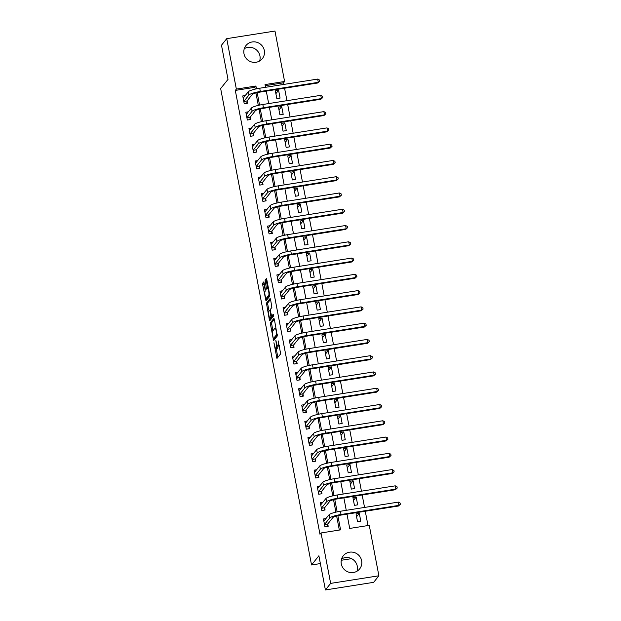 <?xml version="1.0" encoding="UTF-8"?>
<svg xmlns="http://www.w3.org/2000/svg" width="621" height="621" viewBox="0 0 621 621"><rect width="100%" height="100%" fill="white"/><g stroke="black" fill="none" stroke-linecap="round" stroke-linejoin="round"><path stroke-width="0.93" d="M273.931 342.769L276.958 358.464L280.7 353.807L278.123 340.813A4.223 0.792 -99 0 1 278.239 345.726L277.929 346.114A4.223 0.792 -99 0 1 277.812 346.192A4.223 0.792 -99 0 1 276.492 342.846L275.84 340.378L276.205 343.211A4.223 0.792 -99 0 1 276.322 348.117L276.019 348.505A4.223 0.792 -99 0 1 275.895 348.591A4.223 0.792 -99 0 1 274.575 345.245L273.931 342.769M244.278 48.679A10.479 10.146 -141.3 0 1 259.64 60.974M264.313 50.495A10.479 10.146 -141.3 0 1 251.73 62.015A10.479 10.146 -141.3 0 1 245.963 45.558A10.479 10.146 -141.3 0 1 264.313 50.495M356.974 571.219A10.479 10.146 38.7 0 0 341.612 558.923M361.647 560.74A10.479 10.146 -141.3 0 1 349.064 572.259A10.479 10.146 -141.3 0 1 343.289 555.795A10.479 10.146 -141.3 0 1 361.647 560.74M264.142 282.974L263.692 281.95L262.652 283.254L262.691 284.783L265.974 300.906L269.724 296.248L269.685 294.711L266.805 279.636L266.393 278.588L265.105 280.187L266.37 288.175L266.782 289.223L267.441 288.416A3.524 0.66 -99 0 1 267.542 288.346A3.524 0.66 -99 0 1 268.699 291.435A3.524 0.66 -99 0 1 268.746 295.254L266.308 298.305A3.524 0.66 -99 0 1 266.199 298.367A3.524 0.66 -99 0 1 265.051 295.285A3.524 0.66 -99 0 1 265.004 291.466L265.369 289.425L264.142 282.974M346.984 514.134L349.708 528.432L369.262 525.343L378.888 575.783L373.64 582.343L325.404 589.95L318.884 555.779L311.54 564.963L220.657 88.562L228.008 79.387L221.487 45.217L226.735 38.657L274.971 31.05L284.597 81.491L265.035 84.572L265.555 87.297M325.404 589.95L330.644 583.391L321.026 532.958L340.58 529.868L337.871 515.663M255.2 89.114L254.858 87.328L235.305 90.41L319.978 534.27L321.026 532.958M235.305 90.41L236.353 89.098L226.735 38.657M270.228 322.99L273.589 340.618L277.3 335.984L274.389 319.373L273.939 318.356L270.228 322.99L271.532 322.78L272.829 330.892M269.351 319.73L266.44 303.118L270.151 298.484L270.601 299.508L271.866 307.488L270.36 309.374L270.399 310.904L271.625 316.229L273.256 314.234L273.574 316.042L269.762 320.778L269.351 319.73L270.655 319.528L270.399 318.162M339.322 530.07L336.629 515.973M335.899 512.139L333.524 499.703M332.794 495.868L330.426 483.433M329.689 479.598L327.321 467.163M326.592 463.328L324.216 450.893M323.487 447.058L321.111 434.622M320.382 430.788L318.006 418.352M317.277 414.517L314.901 402.082M314.172 398.247L311.804 385.812M311.067 381.977L308.699 369.542M307.969 365.707L305.594 353.271M304.864 349.437L302.489 337.001M301.759 333.166L299.384 320.731M298.654 316.896L296.279 304.461M295.549 300.626L293.182 288.183M292.444 284.356L290.077 271.913M289.347 268.086L286.972 255.642M286.242 251.815L283.867 239.372M283.137 235.545L280.762 223.102M280.032 219.275L277.657 206.832M276.927 203.005L274.56 190.562M273.822 186.735L271.455 174.291M270.725 170.464L268.35 158.021M267.62 154.194L265.245 141.751M264.515 137.924L262.14 125.481M261.41 121.654L259.035 109.211M258.305 105.384L255.93 92.94M326.017 518.566L323.44 518.97L324.93 526.779L328.183 526.266L327.779 524.14M322.92 502.296L320.335 502.7L321.825 510.509L325.086 509.996L324.674 507.869M319.815 486.026L317.23 486.429L318.72 494.238L321.981 493.726L321.577 491.599M316.71 469.755L314.125 470.159L315.615 477.968L318.876 477.456L318.472 475.329M313.605 453.485L311.02 453.889L312.51 461.698L315.771 461.186L315.367 459.059M310.5 437.215L307.923 437.619L309.405 445.428L312.666 444.915L312.262 442.789M307.395 420.945L304.818 421.348L306.308 429.158L309.561 428.645L309.157 426.518M304.298 404.675L301.713 405.078L303.203 412.887L306.464 412.375L306.052 410.248M301.193 388.397L298.608 388.808L300.098 396.617L303.358 396.105L302.955 393.978M298.088 372.126L295.503 372.538L296.993 380.347L300.254 379.835L299.85 377.708M294.983 355.856L292.398 356.268L293.888 364.077L297.149 363.564L296.745 361.438M291.878 339.586L289.293 339.998L290.783 347.807L294.043 347.294L293.64 345.167M288.773 323.316L286.196 323.727L287.686 331.536L290.939 331.024L290.535 328.897M285.676 307.046L283.091 307.457L284.581 315.266L287.841 314.754L287.43 312.627M282.571 290.775L279.986 291.187L281.476 298.996L284.736 298.484L284.333 296.357M279.466 274.505L276.881 274.917L278.371 282.726L281.631 282.213L281.228 280.087M276.361 258.235L273.776 258.647L275.266 266.456L278.526 265.943L278.123 263.816M273.256 241.965L270.671 242.376L272.161 250.185L275.421 249.673L275.018 247.546M270.151 225.695L267.573 226.106L269.064 233.915L272.316 233.403L271.913 231.276M267.053 209.424L264.468 209.836L265.959 217.645L269.219 217.133L268.808 215.006M263.948 193.154L261.363 193.566L262.854 201.375L266.114 200.862L265.71 198.736M260.843 176.884L258.258 177.296L259.749 185.105L263.009 184.592L262.605 182.465M257.738 160.614L255.153 161.025L256.644 168.834L259.904 168.314L259.5 166.195M254.633 144.344L252.048 144.755L253.539 152.564L256.799 152.044L256.395 149.925M251.528 128.073L248.951 128.485L250.442 136.294L253.694 135.774L253.29 133.655M248.431 111.803L245.846 112.215L247.337 120.024L250.597 119.504L250.185 117.385M245.326 95.533L242.741 95.944L244.232 103.754L247.492 103.233L247.088 101.114M368.005 525.545L365.272 511.254M364.55 507.442L362.175 494.984M361.445 491.172L359.07 478.713M358.34 474.902L355.965 462.443M355.235 458.632L352.86 446.165M352.13 442.362L349.755 429.895M349.033 426.091L346.65 413.625M345.928 409.821L343.545 397.355M342.823 393.551L340.448 381.084M339.718 377.281L337.343 364.814M336.613 361.011L334.238 348.544M333.508 344.733L331.133 332.274M330.403 328.462L328.028 316.004M327.306 312.192L324.923 299.733M324.201 295.922L321.825 283.463M321.096 279.652L318.72 267.193M317.991 263.382L315.615 250.923M314.886 247.111L312.51 234.653M311.781 230.841L309.405 218.382M308.684 214.571L306.3 202.112M305.579 198.301L303.203 185.842M302.474 182.031L300.098 169.572M299.369 165.76L296.993 153.302M296.264 149.49L293.888 137.031M293.159 133.22L290.783 120.761M290.061 116.95L287.678 104.491M286.956 100.68L284.581 88.221M283.851 84.409L283.541 82.803L265.252 85.682M360.778 521.128L359.287 513.319L356.027 513.831L357.517 521.64L360.778 521.128M357.673 504.857L356.182 497.041L352.93 497.561L354.42 505.37L357.673 504.857M354.575 488.587L353.085 480.77L349.825 481.291L351.315 489.1L354.575 488.587M351.47 472.317L349.98 464.5L346.72 465.02L348.21 472.829L351.47 472.317M348.365 456.039L346.875 448.23L343.615 448.75L345.105 456.559L348.365 456.039M345.26 439.769L343.77 431.96L340.51 432.48L342 440.289L345.26 439.769M342.155 423.499L340.665 415.69L337.405 416.21L338.895 424.019L342.155 423.499M339.05 407.229L337.56 399.419L334.308 399.94L335.79 407.749L339.05 407.229M335.953 390.958L334.463 383.149L331.203 383.669L332.693 391.478L335.953 390.958M332.848 374.688L331.358 366.879L328.098 367.399L329.588 375.208L332.848 374.688M329.743 358.418L328.253 350.609L324.993 351.129L326.483 358.938L329.743 358.418M326.638 342.148L325.148 334.339L321.888 334.851L323.378 342.668L326.638 342.148M323.533 325.878L322.043 318.068L318.783 318.581L320.273 326.398L323.533 325.878M320.428 309.607L318.938 301.798L315.685 302.311L317.168 310.127L320.428 309.607M317.323 293.337L315.841 285.528L312.58 286.04L314.071 293.857L317.323 293.337M314.226 277.067L312.736 269.258L309.475 269.77L310.966 277.579L314.226 277.067M311.121 260.797L309.631 252.988L306.37 253.5L307.861 261.309L311.121 260.797M308.016 244.527L306.526 236.717L303.265 237.23L304.756 245.039L308.016 244.527M304.911 228.256L303.421 220.447L300.16 220.96L301.651 228.769L304.911 228.256M301.806 211.986L300.316 204.177L297.063 204.689L298.546 212.498L301.806 211.986M298.701 195.716L297.218 187.907L293.958 188.419L295.449 196.228L298.701 195.716M295.604 179.446L294.113 171.637L290.853 172.149L292.344 179.958L295.604 179.446M292.499 163.176L291.008 155.366L287.748 155.879L289.239 163.688L292.499 163.176M289.394 146.905L287.903 139.096L284.643 139.609L286.134 147.418L289.394 146.905M286.289 130.635L284.798 122.826L281.538 123.338L283.029 131.147L286.289 130.635M283.184 114.365L281.693 106.556L278.433 107.068L279.924 114.877L283.184 114.365M280.079 98.095L278.596 90.286L275.336 90.798L276.826 98.607L280.079 98.095M311.54 564.963L320.366 563.573M341.278 560.274L351.54 558.652M378.888 575.783L330.644 583.391M283.541 82.803L284.597 81.491M266.285 91.108L268.66 103.567M269.39 107.379L271.765 119.837M272.495 123.649L274.87 136.108M275.592 139.919L277.975 152.378M278.697 156.189L281.072 168.648M281.802 172.459L284.177 184.918M284.907 188.73L287.282 201.188M288.012 205L290.387 217.459M291.117 221.27L293.492 233.729M294.214 237.54L296.597 249.999M297.319 253.81L299.695 266.269M300.424 270.081L302.8 282.539M303.529 286.351L305.905 298.81M306.634 302.621L309.01 315.08M309.739 318.891L312.115 331.35M312.837 335.161L315.22 347.62M315.942 351.432L318.317 363.89M319.047 367.702L321.422 380.161M322.152 383.972L324.527 396.431M325.257 400.242L327.632 412.701M328.362 416.512L330.737 428.971M331.459 432.783L333.842 445.241M334.564 449.053L336.939 461.512M337.669 465.323L340.044 477.782M340.774 481.593L343.149 494.06M343.879 497.863L346.254 510.33M256.45 88.826L255.914 86.016L236.353 89.098M337.149 511.859L334.766 499.393M334.044 495.589L331.661 483.122M330.939 479.319L328.563 466.852M327.834 463.049L325.458 450.582M324.729 446.778L322.353 434.312M321.624 430.508L319.248 418.042M318.526 414.238L316.143 401.771M315.421 397.968L313.038 385.501M312.316 381.698L309.941 369.231M309.211 365.427L306.836 352.961M306.106 349.157L303.731 336.691M303.001 332.879L300.626 320.42M299.904 316.609L297.521 304.15M296.799 300.339L294.416 287.88M293.694 284.069L291.319 271.61M290.589 267.798L288.214 255.34M287.484 251.528L285.109 239.069M284.379 235.258L282.004 222.799M281.274 218.988L278.899 206.529M278.177 202.718L275.794 190.259M275.072 186.447L272.697 173.989M271.967 170.177L269.592 157.718M268.862 153.907L266.487 141.448M265.757 137.637L263.382 125.178M262.652 121.367L260.277 108.908M259.555 105.096L257.172 92.638M254.858 87.328L255.914 86.016M359.287 513.319L356.578 516.703M356.182 497.041L353.473 500.433M353.085 480.77L350.368 484.163M349.98 464.5L347.271 467.892M346.875 448.23L344.166 451.622M343.77 431.96L341.061 435.352M340.665 415.69L337.956 419.082M337.56 399.419L334.851 402.812M334.463 383.149L331.746 386.541M331.358 366.879L328.649 370.271M328.253 350.609L325.544 354.001M325.148 334.339L322.439 337.731M322.043 318.068L319.334 321.461M318.938 301.798L316.229 305.19M315.841 285.528L313.124 288.92M312.736 269.258L310.019 272.65M309.631 252.988L306.921 256.38M306.526 236.717L303.816 240.11M303.421 220.447L300.711 223.839M300.316 204.177L297.606 207.569M297.218 187.907L294.501 191.299M294.113 171.637L291.396 175.029M291.008 155.366L288.299 158.751M287.903 139.096L285.194 142.481M284.798 122.826L282.089 126.21M281.693 106.556L278.984 109.94M278.596 90.286L275.879 93.67M275.895 348.591L277.199 348.381A4.223 0.792 -99 0 0 277.323 348.303L276.019 348.505M277.866 346.184A4.223 0.792 -99 0 1 277.626 347.915L277.323 348.303M277.812 346.192L279.116 345.99A4.223 0.792 -99 0 0 279.233 345.905L277.929 346.114M276.19 348.536L277.874 357.339M274.358 319.248L271.532 322.78M274.265 338.437L274.474 339.516M273.162 337.832L273.481 338.546L276.733 334.478L276.353 331.552A4.223 0.792 -99 0 0 275.033 328.206A4.223 0.792 -99 0 0 274.917 328.284L272.689 331.063A4.223 0.792 -99 0 0 272.813 335.977L273.162 337.832M274.723 338.352L273.481 338.546M277.354 335.123L274.785 338.336M269.033 311.028L267.783 304.445L266.479 304.655M270.57 299.376L267.744 302.916L267.783 304.445M272.891 316.011L273.589 315.227M268.8 311.323A3.524 0.66 -99 0 0 268.846 315.134A3.524 0.66 -99 0 0 270.003 318.224A3.524 0.66 -99 0 0 270.104 318.154L270.966 317.083L270.112 311.268L269.7 310.221L268.8 311.323M270.003 318.224L271.307 318.022A3.524 0.66 -99 0 0 271.408 317.952L270.104 318.154M272.332 316.12L271.408 317.952M266.199 298.367L267.504 298.165A3.524 0.66 -99 0 0 267.612 298.096L266.308 298.305M269.778 295.386L267.612 298.096M266.782 279.512L266.44 281.515L267.752 288.315M266.611 298.305L266.89 299.78M264.111 282.842L265.245 291.164M324.822 520.064L323.681 520.243M327.446 526.383L324.923 526.755M324.519 524.66L327.81 523.914L332.949 517.495A6.715 1.11 -10.8 0 1 340.518 515.158L398.465 506.014L398.985 505.362L341.038 514.498A10.076 1.669 169.2 0 0 329.689 518.015L324.558 524.427M398.372 502.102L400.095 503.01L400.343 504.314L398.985 505.362L398.372 502.102L340.417 511.246A10.076 1.669 169.2 0 0 329.068 514.755L323.844 521.097M327.81 523.914L327.477 526.352M400.343 504.314L398.465 506.014M321.717 503.794L320.576 503.973M324.348 510.113L321.818 510.485M321.422 508.389L324.713 507.644L329.844 501.225A6.715 1.11 -10.8 0 1 337.413 498.888L395.36 489.744L395.887 489.092L337.933 498.228A10.076 1.669 169.2 0 0 326.584 501.737L321.453 508.157M395.267 485.832L396.99 486.74L397.238 488.044L395.887 489.092L395.267 485.832L337.312 494.976A10.076 1.669 169.2 0 0 325.963 498.484L320.739 504.826M324.713 507.644L324.372 510.082M397.238 488.044L395.36 489.744M318.612 487.524L317.471 487.702M321.243 493.842L318.713 494.215M318.317 492.119L321.608 491.374L326.739 484.954A6.715 1.11 -10.8 0 1 334.308 482.618L392.255 473.474L392.782 472.822L334.828 481.958A10.076 1.669 169.2 0 0 323.479 485.467L318.348 491.886M392.161 469.561L393.885 470.47L394.133 471.774L392.782 472.822L392.161 469.561L334.207 478.706A10.076 1.669 169.2 0 0 322.858 482.214L317.634 488.556M321.608 491.374L321.267 493.811M394.133 471.774L392.255 473.474M315.507 471.254L314.366 471.432M318.138 477.572L315.608 477.945M315.212 475.849L318.503 475.104L323.634 468.684A6.715 1.11 -10.8 0 1 331.203 466.348L389.15 457.203L389.678 456.544L331.73 465.688A10.076 1.669 169.2 0 0 320.374 469.197L315.243 475.616M389.056 453.291L390.78 454.199L391.028 455.503L389.678 456.544L389.056 453.291L331.109 462.435A10.076 1.669 169.2 0 0 319.753 465.944L314.529 472.286M318.503 475.104L318.162 477.541M391.028 455.503L389.15 457.203M312.402 454.983L311.268 455.162M312.107 459.579L315.398 458.834L315.057 461.271L312.51 461.675M315.398 458.834L320.529 452.414A6.715 1.11 -10.8 0 1 328.098 450.078L386.052 440.933L386.572 440.273L328.625 449.418A10.076 1.669 169.2 0 0 317.269 452.926L312.138 459.346M385.952 437.021L387.675 437.929L387.923 439.233L386.572 440.273L385.952 437.021L328.004 446.165A10.076 1.669 169.2 0 0 316.648 449.674L311.431 456.016M387.923 439.233L386.052 440.933M309.297 438.713L308.163 438.892M311.928 445.032L309.405 445.404M309.002 443.309L312.293 442.563L317.424 436.144A6.715 1.11 -10.8 0 1 324.993 433.807L382.947 424.663L383.467 424.003L325.52 433.147A10.076 1.669 169.2 0 0 314.172 436.656L309.033 443.076M382.846 420.751L384.57 421.659L384.818 422.963L383.467 424.003L382.846 420.751L324.899 429.895A10.076 1.669 169.2 0 0 313.551 433.404L308.327 439.746M312.293 442.563L311.959 445.001M384.818 422.963L382.947 424.663M306.2 422.443L305.058 422.622M308.823 428.762L306.3 429.134M305.897 427.038L309.188 426.285L314.327 419.874A6.715 1.11 -10.8 0 1 321.895 417.537L379.842 408.393L380.363 407.733L322.415 416.877A10.076 1.669 169.2 0 0 311.067 420.386L305.936 426.806M379.741 404.481L381.473 405.389L381.721 406.693L380.363 407.733L379.741 404.481L321.794 413.625A10.076 1.669 169.2 0 0 310.446 417.133L305.221 423.475M309.188 426.285L308.854 428.731M381.721 406.693L379.842 408.393M303.095 406.173L301.953 406.351M305.726 412.491L303.195 412.864M302.8 410.768L306.091 410.015L311.222 403.603A6.715 1.11 -10.8 0 1 318.79 401.267L376.737 392.123L377.265 391.463L319.31 400.607A10.076 1.669 169.2 0 0 307.962 404.116L302.831 410.535M376.644 388.21L378.368 389.119L378.616 390.423L377.265 391.463L376.644 388.21L318.689 397.355A10.076 1.669 169.2 0 0 307.341 400.863L302.116 407.205M306.091 410.015L305.749 412.46M378.616 390.423L376.737 392.123M299.99 389.903L298.848 390.081M302.621 396.221L300.09 396.586M299.695 394.498L302.986 393.745L308.117 387.333A6.715 1.11 -10.8 0 1 315.685 384.997L373.632 375.852L374.16 375.193L316.205 384.337A10.076 1.669 169.2 0 0 304.857 387.846L299.726 394.265M373.539 371.94L375.263 372.848L375.511 374.152L374.16 375.193L373.539 371.94L315.584 381.084A10.076 1.669 169.2 0 0 304.236 384.593L299.012 390.935M302.986 393.745L302.644 396.19M375.511 374.152L373.632 375.852M296.885 373.632L295.743 373.811M299.516 379.951L296.985 380.316M296.59 378.228L299.881 377.475L305.012 371.063A6.715 1.11 -10.8 0 1 312.58 368.727L370.527 359.582L371.055 358.922L313.108 368.067A10.076 1.669 169.2 0 0 301.752 371.575L296.621 377.995M370.434 355.67L372.158 356.578L372.406 357.875L371.055 358.922L370.434 355.67L312.487 364.814A10.076 1.669 169.2 0 0 301.131 368.323L295.906 374.657M299.881 377.475L299.539 379.92M372.406 357.875L370.527 359.582M293.78 357.362L292.646 357.541M296.411 363.681L293.888 364.046M293.485 361.95L296.776 361.205L301.907 354.793A6.715 1.11 -10.8 0 1 309.475 352.456L367.43 343.312L367.95 342.652L310.003 351.796A10.076 1.669 169.2 0 0 298.647 355.305L293.516 361.725M367.329 339.4L369.053 340.308L369.301 341.604L367.95 342.652L367.329 339.4L309.382 348.544A10.076 1.669 169.2 0 0 298.026 352.053L292.801 358.387M296.776 361.205L296.434 363.65M369.301 341.604L367.43 343.312M290.675 341.092L289.541 341.271M293.306 347.411L290.783 347.776M290.38 345.68L293.671 344.934L298.802 338.523A6.715 1.11 -10.8 0 1 306.37 336.186L364.325 327.042L364.845 326.382L306.898 335.526A10.076 1.669 169.2 0 0 295.549 339.035L290.411 345.455M364.224 323.13L365.948 324.038L366.196 325.334L364.845 326.382L364.224 323.13L306.277 332.274A10.076 1.669 169.2 0 0 294.928 335.782L289.704 342.117M293.671 344.934L293.337 347.38M366.196 325.334L364.325 327.042M287.577 324.822L286.436 325M290.201 331.14L287.678 331.505M287.275 329.409L290.566 328.664L295.705 322.252A6.715 1.11 -10.8 0 1 303.265 319.916L361.22 310.772L361.74 310.112L303.793 319.256A10.076 1.669 169.2 0 0 292.444 322.765L287.313 329.184M361.119 306.859L362.85 307.768L363.099 309.064L361.74 310.112L361.119 306.859L303.172 316.004A10.076 1.669 169.2 0 0 291.823 319.512L286.599 325.846M290.566 328.664L290.232 331.109M363.099 309.064L361.22 310.772M284.472 308.552L283.331 308.73M287.104 314.87L284.573 315.235M284.177 313.139L287.469 312.394L292.6 305.982A6.715 1.11 -10.8 0 1 300.168 303.646L358.115 294.501L358.643 293.842L300.688 302.986A10.076 1.669 169.2 0 0 289.339 306.495L284.208 312.914M358.022 290.589L359.745 291.497L359.994 292.794L358.643 293.842L358.022 290.589L300.067 299.733A10.076 1.669 169.2 0 0 288.718 303.242L283.494 309.576M287.469 312.394L287.127 314.831M359.994 292.794L358.115 294.501M281.367 292.281L280.226 292.46M283.999 298.6L281.468 298.965M281.072 296.869L284.364 296.124L289.495 289.712A6.715 1.11 -10.8 0 1 297.063 287.368L355.01 278.231L355.538 277.571L297.583 286.716A10.076 1.669 169.2 0 0 286.234 290.224L281.103 296.644M354.917 274.319L356.64 275.227L356.889 276.524L355.538 277.571L354.917 274.319L296.962 283.463A10.076 1.669 169.2 0 0 285.613 286.972L280.389 293.306M284.364 296.124L284.022 298.561M356.889 276.524L355.01 278.231M278.262 276.011L277.121 276.19M280.894 282.33L278.363 282.695M277.967 280.599L281.259 279.854L286.39 273.442A6.715 1.11 -10.8 0 1 293.958 271.098L351.905 261.961L352.433 261.301L294.486 270.445A10.076 1.669 169.2 0 0 283.129 273.954L277.998 280.374M351.812 258.049L353.535 258.957L353.784 260.253L352.433 261.301L351.812 258.049L293.865 267.193A10.076 1.669 169.2 0 0 282.508 270.702L277.284 277.036M281.259 279.854L280.917 282.291M353.784 260.253L351.905 261.961M275.157 259.741L274.024 259.92M277.789 266.06L275.266 266.425M274.862 264.329L278.154 263.583L283.285 257.172A6.715 1.11 -10.8 0 1 290.853 254.827L348.8 245.691L349.328 245.031L291.381 254.175A10.076 1.669 169.2 0 0 280.024 257.684L274.893 264.104M348.707 241.779L350.43 242.687L350.679 243.983L349.328 245.031L348.707 241.779L290.76 250.923A10.076 1.669 169.2 0 0 279.403 254.431L274.179 260.766M278.154 263.583L277.812 266.021M350.679 243.983L348.8 245.691M272.052 243.471L270.919 243.649M274.684 249.789L272.161 250.154M271.757 248.058L275.049 247.313L280.18 240.901A6.715 1.11 -10.8 0 1 287.748 238.557L345.703 229.421L346.223 228.761L288.276 237.905A10.076 1.669 169.2 0 0 276.927 241.414L271.788 247.826M345.602 225.508L347.325 226.417L347.574 227.713L346.223 228.761L345.602 225.508L287.655 234.653A10.076 1.669 169.2 0 0 276.306 238.161L271.082 244.495M275.049 247.313L274.715 249.751M347.574 227.713L345.703 229.421M268.955 227.201L267.814 227.379M271.579 233.519L269.056 233.884M268.652 231.788L271.944 231.043L277.082 224.631A6.715 1.11 -10.8 0 1 284.643 222.287L342.598 213.15L343.118 212.491L285.171 221.635A10.076 1.669 169.2 0 0 273.822 225.144L268.683 231.555M342.497 209.238L344.22 210.146L344.469 211.443L343.118 212.491L342.497 209.238L284.55 218.382A10.076 1.669 169.2 0 0 273.201 221.891L267.977 228.225M271.944 231.043L271.61 233.48M344.469 211.443L342.598 213.15M265.85 210.93L264.709 211.109M268.474 217.249L265.951 217.614M265.555 215.518L268.846 214.773L273.977 208.361A6.715 1.11 -10.8 0 1 281.546 206.017L339.493 196.88L340.021 196.22L282.066 205.365A10.076 1.669 169.2 0 0 270.717 208.873L265.586 215.285M339.4 192.968L341.123 193.876L341.371 195.173L340.021 196.22L339.4 192.968L281.445 202.112A10.076 1.669 169.2 0 0 270.096 205.621L264.872 211.955M268.846 214.773L268.505 217.21M341.371 195.173L339.493 196.88M262.745 194.66L261.604 194.839M265.377 200.979L262.846 201.344M262.45 199.248L265.741 198.503L270.872 192.091A6.715 1.11 -10.8 0 1 278.441 189.747L336.388 180.61L336.916 179.95L278.961 189.094A10.076 1.669 169.2 0 0 267.612 192.603L262.481 199.015M336.295 176.698L338.018 177.606L338.266 178.902L336.916 179.95L336.295 176.698L278.34 185.842A10.076 1.669 169.2 0 0 266.991 189.351L261.767 195.685M265.741 198.503L265.4 200.94M338.266 178.902L336.388 180.61M259.64 178.39L258.499 178.569M262.272 184.709L259.741 185.074M259.345 182.978L262.636 182.232L267.767 175.821A6.715 1.11 -10.8 0 1 275.336 173.476L333.283 164.34L333.811 163.68L275.864 172.824A10.076 1.669 169.2 0 0 264.507 176.333L259.376 182.745M333.19 160.428L334.913 161.336L335.161 162.632L333.811 163.68L333.19 160.428L275.243 169.572A10.076 1.669 169.2 0 0 263.886 173.08L258.662 179.415M262.636 182.232L262.295 184.67M335.161 162.632L333.283 164.34M256.535 162.12L255.402 162.298M259.167 168.431L256.636 168.803M256.24 166.707L259.531 165.962L264.662 159.55A6.715 1.11 -10.8 0 1 272.231 157.206L330.178 148.07L330.706 147.41L272.759 156.554A10.076 1.669 169.2 0 0 261.402 160.063L256.271 166.475M330.085 144.157L331.808 145.066L332.056 146.362L330.706 147.41L330.085 144.157L272.138 153.302A10.076 1.669 169.2 0 0 260.781 156.81L255.557 163.144M259.531 165.962L259.19 168.4M332.056 146.362L330.178 148.07M253.43 145.85L252.297 146.028M256.062 152.161L253.539 152.533M253.135 150.437L256.426 149.692L261.557 143.28A6.715 1.11 -10.8 0 1 269.126 140.936L327.081 131.799L327.601 131.14L269.654 140.284A10.076 1.669 169.2 0 0 258.297 143.793L253.166 150.204M326.98 127.887L328.703 128.788L328.951 130.092L327.601 131.14L326.98 127.887L269.033 137.031A10.076 1.669 169.2 0 0 257.684 140.54L252.46 146.874M256.426 149.692L256.093 152.129M328.951 130.092L327.081 131.799M250.333 129.579L249.192 129.758M252.957 135.89L250.434 136.263M250.03 134.167L253.321 133.422L258.46 127.01A6.715 1.11 -10.8 0 1 266.021 124.666L323.976 115.522L324.496 114.869L266.549 124.014A10.076 1.669 169.2 0 0 255.2 127.522L250.061 133.934M323.875 111.617L325.598 112.517L325.846 113.822L324.496 114.869L323.875 111.617L265.928 120.761A10.076 1.669 169.2 0 0 254.579 124.27L249.355 130.604M253.321 133.422L252.988 135.859M325.846 113.822L323.976 115.522M247.228 113.309L246.087 113.488M249.852 119.62L247.329 119.993M246.925 117.897L250.224 117.152L255.355 110.74A6.715 1.11 -10.8 0 1 262.924 108.396L320.871 99.251L321.399 98.599L263.444 107.744A10.076 1.669 169.2 0 0 252.095 111.252L246.964 117.664M320.778 95.347L322.501 96.247L322.749 97.551L321.399 98.599L320.778 95.347L262.823 104.491A10.076 1.669 169.2 0 0 251.474 108L246.25 114.334M250.224 117.152L249.883 119.589M322.749 97.551L320.871 99.251M244.123 97.039L242.982 97.218M246.754 103.35L244.224 103.723M243.828 101.627L247.119 100.881L252.25 94.47A6.715 1.11 -10.8 0 1 259.819 92.125L317.766 82.981L318.294 82.329L260.339 91.473A10.076 1.669 169.2 0 0 248.99 94.982L243.859 101.394M317.673 79.077L319.396 79.977L319.644 81.281L318.294 82.329L317.673 79.077L259.718 88.221A10.076 1.669 169.2 0 0 248.369 91.729L243.145 98.064M247.119 100.881L246.778 103.319M319.644 81.281L317.766 82.981M277.626 347.915L276.322 348.117M279.38 345.548L278.239 345.726M277.843 357.215L276.547 357.417M274.443 339.392L273.147 339.594M271.571 324.317L270.267 324.519M277.253 334.393L276.733 334.478M267.744 302.916L266.44 303.118M272.968 316.004L271.664 316.205M272.27 316.873L270.966 317.083M270.298 310.143L269.747 310.236M269.747 295.091L268.746 295.254M267.674 287.965L266.37 288.175M266.44 281.515L265.136 281.724M266.401 279.986L265.105 280.187M266.867 299.656L265.563 299.865M263.995 284.581L262.691 284.783M263.956 283.044L262.652 283.254M329.689 518.015L329.068 514.755M341.038 514.498L340.417 511.246M326.584 501.737L325.963 498.484M337.933 498.228L337.312 494.976M323.479 485.467L322.858 482.214M334.828 481.958L334.207 478.706M320.374 469.197L319.753 465.944M331.73 465.688L331.109 462.435M317.269 452.926L316.648 449.674M328.625 449.418L328.004 446.165M314.172 436.656L313.551 433.404M325.52 433.147L324.899 429.895M311.067 420.386L310.446 417.133M322.415 416.877L321.794 413.625M307.962 404.116L307.341 400.863M319.31 400.607L318.689 397.355M304.857 387.846L304.236 384.593M316.205 384.337L315.584 381.084M301.752 371.575L301.131 368.323M313.108 368.067L312.487 364.814M298.647 355.305L298.026 352.053M310.003 351.796L309.382 348.544M295.549 339.035L294.928 335.782M306.898 335.526L306.277 332.274M292.444 322.765L291.823 319.512M303.793 319.256L303.172 316.004M289.339 306.495L288.718 303.242M300.688 302.986L300.067 299.733M286.234 290.224L285.613 286.972M297.583 286.716L296.962 283.463M283.129 273.954L282.508 270.702M294.486 270.445L293.865 267.193M280.024 257.684L279.403 254.431M291.381 254.175L290.76 250.923M276.927 241.414L276.306 238.161M288.276 237.905L287.655 234.653M273.822 225.144L273.201 221.891M285.171 221.635L284.55 218.382M270.717 208.873L270.096 205.621M282.066 205.365L281.445 202.112M267.612 192.603L266.991 189.351M278.961 189.094L278.34 185.842M264.507 176.333L263.886 173.08M275.864 172.824L275.243 169.572M261.402 160.063L260.781 156.81M272.759 156.554L272.138 153.302M258.297 143.793L257.684 140.54M269.654 140.284L269.033 137.031M255.2 127.522L254.579 124.27M266.549 124.014L265.928 120.761M252.095 111.252L251.474 108M263.444 107.744L262.823 104.491M248.99 94.982L248.369 91.729M260.339 91.473L259.718 88.221M274.754 338.36L273.45 338.561M276.042 328.043L275.033 328.206M272.93 316.027L271.625 316.229M270.298 310.127L269.7 310.221M268.443 288.206L267.542 288.346"/></g></svg>
